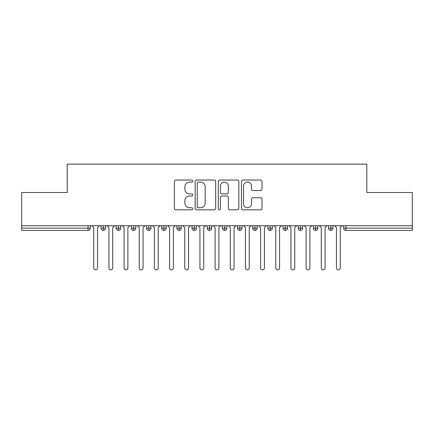 <?xml version="1.0" encoding="UTF-8"?>
<svg xmlns="http://www.w3.org/2000/svg" width="434" height="434" viewBox="0 0 434 434"><rect width="100%" height="100%" fill="white"/><g stroke="black" fill="none" stroke-linecap="round" stroke-linejoin="round"><path stroke-width="0.65" d="M192.729 181.081A1.042 1.042 0 0 0 191.687 180.039L175.868 180.039A1.486 1.486 0 0 0 174.381 181.531L174.381 208.331A1.486 1.486 0 0 0 175.868 209.817L191.687 209.817A1.042 1.042 0 0 0 192.729 208.776A1.042 1.042 0 0 0 191.687 207.734L189.642 207.734A4.763 4.763 0 0 1 184.879 202.971L184.879 200.736A4.763 4.763 0 0 1 189.642 195.973L191.687 195.973A1.042 1.042 0 0 0 192.729 194.931A1.042 1.042 0 0 0 191.687 193.889L189.642 193.889A4.763 4.763 0 0 1 184.879 189.121L184.879 186.891A4.763 4.763 0 0 1 189.642 182.123L191.687 182.123A1.042 1.042 0 0 0 192.729 181.081M260.514 190.537A1.486 1.486 0 0 0 262 189.05L262 181.531A1.486 1.486 0 0 0 260.514 180.039L242.942 180.039A1.486 1.486 0 0 0 241.456 181.531L241.456 208.331A1.486 1.486 0 0 0 242.942 209.817L260.514 209.817A1.486 1.486 0 0 0 262 208.331L262 199.249A1.486 1.486 0 0 0 260.514 197.758L252.995 197.758A1.486 1.486 0 0 0 251.508 199.249L251.508 203.752A3.982 3.982 0 0 1 247.521 207.734A3.982 3.982 0 0 1 243.539 203.752L243.539 186.105A3.982 3.982 0 0 1 247.521 182.123A3.982 3.982 0 0 1 251.508 186.105L251.508 189.05A1.486 1.486 0 0 0 252.995 190.537L260.514 190.537M21.7 225.723L412.3 225.723L412.3 192.501L366.795 192.501L366.795 164.139L67.205 164.139L67.205 192.501L21.7 192.501L21.7 228.148L88.026 228.148L88.026 225.723M215.698 181.531A1.486 1.486 0 0 0 214.206 180.039L196.64 180.039A1.486 1.486 0 0 0 195.148 181.531L195.148 208.331A1.486 1.486 0 0 0 196.64 209.817L214.206 209.817A1.486 1.486 0 0 0 215.698 208.331L215.698 181.531M219.794 180.039L237.36 180.039A1.486 1.486 0 0 1 238.852 181.531L238.852 208.331A1.486 1.486 0 0 1 237.36 209.817L229.841 209.817A1.486 1.486 0 0 1 228.355 208.331L228.355 197.459A1.486 1.486 0 0 0 226.863 195.973L221.877 195.973A1.486 1.486 0 0 0 220.385 197.459L220.385 208.776A1.042 1.042 0 0 1 219.344 209.817A1.042 1.042 0 0 1 218.302 208.776L218.302 181.531A1.486 1.486 0 0 1 219.794 180.039M90.299 225.723L90.299 228.148A2.273 2.273 0 0 1 88.026 230.427L21.7 230.427L21.7 228.148M412.3 225.723L412.3 230.427L345.974 230.427A2.273 2.273 0 0 1 343.701 228.148L343.701 225.723L343.701 228.148A2.273 2.273 0 0 0 345.974 230.427L345.974 228.148L412.3 228.148M103.27 230.427A2.273 2.273 0 0 1 100.997 228.148L100.997 225.723L100.997 228.148A2.273 2.273 0 0 0 103.27 230.427A2.273 2.273 0 0 0 105.473 228.148L105.473 225.723L105.473 228.148A2.273 2.273 0 0 1 103.27 230.427L103.27 228.148L105.473 228.148M103.27 225.723L103.27 228.148L100.997 228.148M88.026 230.427A2.273 2.273 0 0 0 90.299 228.148A2.273 2.273 0 0 1 88.026 230.427L88.026 228.148L90.299 228.148M118.439 225.723L118.439 228.148L116.166 228.148L116.166 225.723L116.166 228.148A2.273 2.273 0 0 0 118.439 230.427A2.273 2.273 0 0 0 120.641 228.148L120.641 225.723L120.641 228.148A2.273 2.273 0 0 1 118.439 230.427A2.273 2.273 0 0 1 116.166 228.148A2.273 2.273 0 0 0 118.439 230.427L118.439 228.148L120.641 228.148M133.607 225.723L133.607 228.148L131.334 228.148L131.334 225.723L131.334 228.148A2.273 2.273 0 0 0 133.607 230.427A2.273 2.273 0 0 0 135.809 228.148L135.809 225.723L135.809 228.148A2.273 2.273 0 0 1 133.607 230.427A2.273 2.273 0 0 1 131.334 228.148A2.273 2.273 0 0 0 133.607 230.427L133.607 228.148L135.809 228.148M148.775 225.723L148.775 230.427A2.273 2.273 0 0 1 146.502 228.148L146.502 225.723L146.502 228.148A2.273 2.273 0 0 0 148.775 230.427A2.273 2.273 0 0 0 150.978 228.148L150.978 225.723M163.949 225.723L163.949 230.427A2.273 2.273 0 0 1 161.67 228.148A2.273 2.273 0 0 0 163.949 230.427A2.273 2.273 0 0 1 161.67 228.148L161.67 225.723M166.146 225.723L166.146 228.148A2.273 2.273 0 0 1 163.949 230.427A2.273 2.273 0 0 0 166.146 228.148L161.67 228.148M179.117 225.723L179.117 228.148L176.839 228.148L176.839 225.723L176.839 228.148A2.273 2.273 0 0 0 179.117 230.427A2.273 2.273 0 0 0 181.314 228.148L181.314 225.723L181.314 228.148A2.273 2.273 0 0 1 179.117 230.427A2.273 2.273 0 0 1 176.839 228.148A2.273 2.273 0 0 0 179.117 230.427L179.117 228.148L181.314 228.148M194.286 230.427A2.273 2.273 0 0 1 192.007 228.148L192.007 225.723L192.007 228.148A2.273 2.273 0 0 0 194.286 230.427A2.273 2.273 0 0 0 196.483 228.148L196.483 225.723L196.483 228.148A2.273 2.273 0 0 1 194.286 230.427L194.286 228.148L196.483 228.148M209.454 225.723L209.454 228.148L207.181 228.148L207.181 225.723L207.181 228.148A2.273 2.273 0 0 0 209.454 230.427A2.273 2.273 0 0 0 211.651 228.148L211.651 225.723L211.651 228.148A2.273 2.273 0 0 1 209.454 230.427A2.273 2.273 0 0 1 207.181 228.148A2.273 2.273 0 0 0 209.454 230.427L209.454 228.148L211.651 228.148M224.622 225.723L224.622 230.427A2.273 2.273 0 0 1 222.349 228.148L222.349 225.723L222.349 228.148A2.273 2.273 0 0 0 224.622 230.427A2.273 2.273 0 0 0 226.819 228.148L226.819 225.723M239.79 225.723L239.79 230.427A2.273 2.273 0 0 1 237.517 228.148L237.517 225.723L237.517 228.148A2.273 2.273 0 0 0 239.79 230.427A2.273 2.273 0 0 0 241.993 228.148L241.993 225.723M254.959 225.723L254.959 230.427A2.273 2.273 0 0 1 252.686 228.148L252.686 225.723L252.686 228.148A2.273 2.273 0 0 0 254.959 230.427A2.273 2.273 0 0 0 257.161 228.148L257.161 225.723M270.127 225.723L270.127 228.148L267.854 228.148L267.854 225.723L267.854 228.148A2.273 2.273 0 0 0 270.127 230.427A2.273 2.273 0 0 0 272.33 228.148L272.33 225.723L272.33 228.148A2.273 2.273 0 0 1 270.127 230.427A2.273 2.273 0 0 1 267.854 228.148A2.273 2.273 0 0 0 270.127 230.427L270.127 228.148L272.33 228.148M285.301 225.723L285.301 228.148L283.022 228.148L283.022 225.723L283.022 228.148A2.273 2.273 0 0 0 285.301 230.427A2.273 2.273 0 0 0 287.498 228.148L287.498 225.723L287.498 228.148A2.273 2.273 0 0 1 285.301 230.427A2.273 2.273 0 0 1 283.022 228.148A2.273 2.273 0 0 0 285.301 230.427L285.301 228.148L287.498 228.148M300.469 225.723L300.469 228.148L298.191 228.148L298.191 225.723L298.191 228.148A2.273 2.273 0 0 0 300.469 230.427A2.273 2.273 0 0 0 302.666 228.148L302.666 225.723L302.666 228.148A2.273 2.273 0 0 1 300.469 230.427A2.273 2.273 0 0 1 298.191 228.148A2.273 2.273 0 0 0 300.469 230.427L300.469 228.148L302.666 228.148M315.637 225.723L315.637 230.427A2.273 2.273 0 0 1 313.359 228.148L313.359 225.723L313.359 228.148A2.273 2.273 0 0 0 315.637 230.427A2.273 2.273 0 0 0 317.834 228.148L317.834 225.723M330.806 225.723L330.806 230.427A2.273 2.273 0 0 1 328.527 228.148L328.527 225.723L328.527 228.148A2.273 2.273 0 0 0 330.806 230.427A2.273 2.273 0 0 0 333.003 228.148L333.003 225.723M194.286 225.723L194.286 228.148L192.007 228.148M198.278 182.123A1.042 1.042 0 0 0 197.237 183.164L197.237 206.692A1.042 1.042 0 0 0 198.278 207.734L200.437 207.734A4.763 4.763 0 0 0 205.201 202.971L205.201 186.891A4.763 4.763 0 0 0 200.437 182.123L198.278 182.123M228.355 186.181A3.982 3.982 0 0 0 224.373 182.199A3.982 3.982 0 0 0 220.385 186.181L220.385 192.398A1.486 1.486 0 0 0 221.877 193.889L226.863 193.889A1.486 1.486 0 0 0 228.355 192.398L228.355 186.181M93.755 267.968L93.755 227.617L93.755 267.968A1.899 1.899 0 0 0 95.648 269.861A1.899 1.899 0 0 0 97.547 267.968L97.547 227.617L97.547 267.968M99.44 225.723L97.547 227.617M93.755 227.617L91.856 225.723M108.923 267.968L108.923 227.617L108.923 267.968A1.899 1.899 0 0 0 110.816 269.861A1.899 1.899 0 0 0 112.715 267.968L112.715 227.617L112.715 267.968M124.091 267.968L124.091 227.617L124.091 267.968A1.899 1.899 0 0 0 125.985 269.861A1.899 1.899 0 0 0 127.884 267.968L127.884 227.617L127.884 267.968M139.26 267.968L139.26 227.617L139.26 267.968A1.899 1.899 0 0 0 141.153 269.861A1.899 1.899 0 0 0 143.052 267.968L143.052 227.617L143.052 267.968M154.428 267.968L154.428 227.617L154.428 267.968A1.899 1.899 0 0 0 156.327 269.861A1.899 1.899 0 0 0 158.22 267.968L158.22 227.617L158.22 267.968M114.609 225.723L112.715 227.617M108.923 227.617L107.024 225.723M129.777 225.723L127.884 227.617M124.091 227.617L122.193 225.723M144.945 225.723L143.052 227.617M139.26 227.617L137.361 225.723M160.119 225.723L158.22 227.617M154.428 227.617L152.535 225.723M169.596 267.968L169.596 227.617L169.596 267.968A1.899 1.899 0 0 0 171.495 269.861A1.899 1.899 0 0 0 173.388 267.968L173.388 227.617L173.388 267.968M175.287 225.723L173.388 227.617M169.596 227.617L167.703 225.723M184.765 267.968L184.765 227.617L184.765 267.968A1.899 1.899 0 0 0 186.663 269.861A1.899 1.899 0 0 0 188.557 267.968L188.557 227.617L188.557 267.968M199.933 267.968L199.933 227.617L199.933 267.968A1.899 1.899 0 0 0 201.832 269.861A1.899 1.899 0 0 0 203.725 267.968L203.725 227.617L203.725 267.968M215.101 267.968L215.101 227.617L215.101 267.968A1.899 1.899 0 0 0 217 269.861A1.899 1.899 0 0 0 218.899 267.968L218.899 227.617L218.899 267.968M190.455 225.723L188.557 227.617M184.765 227.617L182.871 225.723M205.624 225.723L203.725 227.617M199.933 227.617L198.04 225.723M220.792 225.723L218.899 227.617M215.101 227.617L213.208 225.723M230.275 267.968L230.275 227.617L230.275 267.968A1.899 1.899 0 0 0 232.168 269.861A1.899 1.899 0 0 0 234.067 267.968L234.067 227.617L234.067 267.968M235.96 225.723L234.067 227.617M230.275 227.617L228.376 225.723M245.443 267.968L245.443 227.617L245.443 267.968A1.899 1.899 0 0 0 247.337 269.861A1.899 1.899 0 0 0 249.235 267.968L249.235 227.617L249.235 267.968M251.129 225.723L249.235 227.617M245.443 227.617L243.545 225.723M260.612 267.968L260.612 227.617L260.612 267.968A1.899 1.899 0 0 0 262.505 269.861A1.899 1.899 0 0 0 264.404 267.968L264.404 227.617L264.404 267.968M266.297 225.723L264.404 227.617M260.612 227.617L258.713 225.723M275.78 267.968L275.78 227.617L275.78 267.968A1.899 1.899 0 0 0 277.673 269.861A1.899 1.899 0 0 0 279.572 267.968L279.572 227.617L279.572 267.968M281.465 225.723L279.572 227.617M275.78 227.617L273.881 225.723M290.948 267.968L290.948 227.617L290.948 267.968A1.899 1.899 0 0 0 292.847 269.861A1.899 1.899 0 0 0 294.74 267.968L294.74 227.617L294.74 267.968M296.639 225.723L294.74 227.617M290.948 227.617L289.055 225.723M306.116 267.968L306.116 227.617L306.116 267.968A1.899 1.899 0 0 0 308.015 269.861A1.899 1.899 0 0 0 309.909 267.968L309.909 227.617L309.909 267.968M311.807 225.723L309.909 227.617M306.116 227.617L304.223 225.723M321.285 267.968L321.285 227.617L321.285 267.968A1.899 1.899 0 0 0 323.184 269.861A1.899 1.899 0 0 0 325.077 267.968L325.077 227.617L325.077 267.968M326.976 225.723L325.077 227.617M321.285 227.617L319.391 225.723M336.453 267.968L336.453 227.617L336.453 267.968A1.899 1.899 0 0 0 338.352 269.861A1.899 1.899 0 0 0 340.245 267.968L340.245 227.617L340.245 267.968M342.144 225.723L340.245 227.617M336.453 227.617L334.56 225.723M345.974 225.723L345.974 228.148L343.701 228.148A2.273 2.273 0 0 0 345.974 230.427M146.502 228.148A2.273 2.273 0 0 0 148.775 230.427A2.273 2.273 0 0 0 150.978 228.148L146.502 228.148M222.349 228.148A2.273 2.273 0 0 0 224.622 230.427A2.273 2.273 0 0 0 226.819 228.148L222.349 228.148M237.517 228.148A2.273 2.273 0 0 0 239.79 230.427A2.273 2.273 0 0 0 241.993 228.148L237.517 228.148M252.686 228.148A2.273 2.273 0 0 0 254.959 230.427A2.273 2.273 0 0 0 257.161 228.148L252.686 228.148M313.359 228.148A2.273 2.273 0 0 0 315.637 230.427A2.273 2.273 0 0 0 317.834 228.148L313.359 228.148M328.527 228.148A2.273 2.273 0 0 0 330.806 230.427A2.273 2.273 0 0 0 333.003 228.148L328.527 228.148"/></g></svg>
